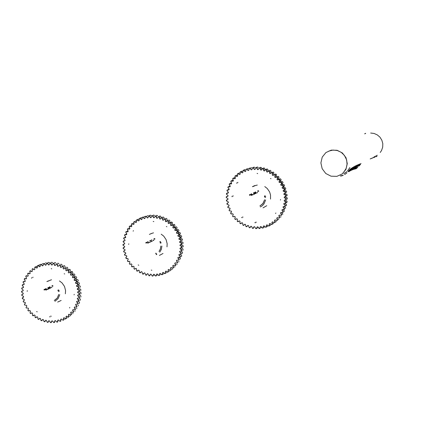 <?xml version="1.0" encoding="UTF-8"?>
<svg xmlns="http://www.w3.org/2000/svg" width="430" height="430" viewBox="0 0 430 430"><rect width="100%" height="100%" fill="white"/><g stroke="black" fill="none" stroke-linecap="round" stroke-linejoin="round"><path stroke-width="0.64" d="M264.434 196.386L264.482 196.666M252.426 186.684L254.743 185.609L252.426 186.684M376.986 156.337L376.164 156.719M374.955 157.154L373.627 157.482M364.645 133.827L365.64 133.289M257.957 190.753L257.64 191.103L258.258 190.678L258.822 191.135M258.516 191.285L257.995 191.049L257.855 191.56M257.624 192.64L256.817 192.629M253.759 192.688L253.426 193.043L254.157 192.629L254.727 193.177L254.7 193.984L253.963 194.209L254.447 194.183M253.426 194.575L252.625 194.564M252.249 194.435L252.206 195.059L251.663 195.446L250.717 194.725L251.34 193.828L252.249 194.435M249.712 194.553L249.395 194.903L250.013 194.484L250.572 194.935M250.271 195.091L249.776 194.838L249.61 195.365M255.689 191.963L254.936 192.21L254.807 193.016L255.452 193.591L256.253 193.188M264.595 199.74L262.88 203.616L259.897 205.954M260.349 206.932L262.354 205.68L263.977 203.944L265.638 199.945M265.735 196.79L265.541 197.236L264.896 197.262L264.525 196.042L265.31 195.838L264.654 196.252L264.988 197.064L265.735 196.79M241.66 217.397L242.165 217.736L241.612 217.451M255.436 222.794L254.845 222.632L255.458 222.729M236.973 182.75L236.656 183.282L236.908 182.728M232.012 196.709L232.157 196.096L232.087 196.698M270.443 178.52L270.981 178.713M257.102 173.381L257.672 173.612M263.052 207.862L266.777 205.707M270.508 199.09L270.524 194.94L269.599 191.947L267.24 188.512L264.789 186.588M257.323 185.061L254.92 185.674M252.851 186.609L255.049 185.696M269.782 223.535L271.814 224.551M272.152 224.342L272.002 222.186M272.448 221.88L274.582 222.675M274.899 222.428L274.501 220.289M274.91 219.929L277.119 220.493M277.404 220.214L276.769 218.107M277.135 217.704L279.392 218.026M279.65 217.714L278.78 215.677M279.097 215.236L281.381 215.306M281.596 214.968L280.505 213.027M280.774 212.549L283.048 212.372M283.225 212.011L281.924 210.184M282.134 209.679L284.38 209.259M284.515 208.873L283.015 207.196M283.171 206.669L285.353 206.002M285.45 205.604L283.768 204.089M283.864 203.546L285.966 202.648M286.014 202.24L284.176 200.907M284.208 200.358L286.197 199.23M286.203 198.821L284.225 197.692M284.198 197.139L286.052 195.8M286.009 195.392L283.924 194.484M283.832 193.935L285.531 192.403M285.445 192L283.268 191.318M283.117 190.78L284.638 189.076M284.51 188.684L282.268 188.243M282.064 187.722L283.392 185.862M283.219 185.486L280.94 185.287M280.677 184.798L281.795 182.798M281.585 182.449L279.296 182.497M278.984 182.041L279.876 179.933M279.629 179.606L277.361 179.907M277.001 179.482L277.662 177.3M277.377 176.999L275.157 177.547M274.754 177.165L275.173 174.924M274.861 174.661L272.711 175.445M272.271 175.112L272.448 172.844M272.109 172.618L270.056 173.634M269.583 173.354L269.519 171.086M269.153 170.898L267.229 172.134M266.724 171.909L266.417 169.667M266.036 169.522L264.256 170.963M263.735 170.791L263.192 168.608M262.794 168.506L261.187 170.129M260.65 170.022L259.876 167.926M259.473 167.867L258.048 169.656M257.505 169.608L256.517 167.619M256.113 167.609L254.888 169.538M254.345 169.554L253.152 167.7M252.749 167.732L251.749 169.785M251.211 169.866L249.83 168.162M249.432 168.243L248.658 170.387M248.137 170.527L246.583 169.006M246.207 169.13L245.664 171.344M245.159 171.543L243.466 170.21M243.1 170.382L242.805 172.634M242.326 172.892L240.51 171.774M240.166 171.978L240.112 174.247M239.666 174.558L237.747 173.661M237.43 173.908L237.618 176.16M237.215 176.52L235.221 175.859M234.936 176.144L235.361 178.353M235 178.751L232.958 178.337M232.705 178.649L233.366 180.788M233.049 181.229L230.991 181.062M230.776 181.401L231.657 183.443M231.388 183.922L229.335 183.997M229.163 184.362L230.254 186.287M230.045 186.792L228.024 187.114M227.889 187.496L229.174 189.275M229.023 189.802L227.061 190.361M226.97 190.759L228.432 192.377M228.341 192.914L226.47 193.71M226.422 194.118L228.04 195.548M228.007 196.096L226.244 197.117M226.244 197.526L228.002 198.751M228.029 199.305L226.4 200.53M226.443 200.939L228.308 201.95M228.4 202.492L226.927 203.911M227.018 204.314L228.97 205.099M229.12 205.631L227.825 207.222M227.954 207.615L229.969 208.158M230.174 208.674L229.072 210.421M229.244 210.797L231.297 211.098M231.555 211.587L230.663 213.463M230.872 213.817L232.931 213.871M233.243 214.333L232.571 216.317M232.818 216.645L234.861 216.451M235.215 216.87L234.775 218.94M235.059 219.236L237.054 218.8M237.451 219.182L237.247 221.299M237.564 221.568L239.483 220.891M239.924 221.224L239.962 223.374M240.3 223.6L242.122 222.702M242.595 222.982L242.875 225.132M243.235 225.32L244.939 224.202M245.439 224.428L245.955 226.551M246.336 226.696L247.895 225.379M248.411 225.546L249.169 227.615M249.561 227.717L250.953 226.212M251.485 226.32L252.469 228.308M252.867 228.368L254.076 226.696M254.619 226.744L255.818 228.626M256.221 228.636L257.226 226.825M257.769 226.809L259.172 228.556M259.57 228.524L260.365 226.588M260.897 226.513L262.488 228.11M262.88 228.029L263.445 226.003M263.972 225.863L265.729 227.287M266.106 227.164L266.439 225.062M266.944 224.869L268.847 226.094M269.212 225.927L269.304 223.788M237.72 173.586L238.58 173.408M238.897 173.161L239.488 173.113M241.123 171.704L241.311 171.484M241.649 171.274L242.251 171.296M243.993 170.156L244.24 169.882M244.605 169.716L245.202 169.812M272.158 172.537L273.152 172.091M274.791 174.505L275.904 174.128M277.156 176.762L278.425 176.461M227.981 206.642L229.013 205.857M226.873 203.917L227.083 203.288L228.287 202.686M226.347 200.525L226.605 199.939L227.911 199.466M226.191 197.101L226.524 196.548L227.884 196.225M226.411 193.688L226.787 193.188L228.222 193.016M227.008 190.334L227.416 189.888L228.905 189.867M227.97 187.072L228.464 186.674L229.937 186.83M229.292 183.949L229.776 183.615L231.297 183.932M230.948 181.003L231.49 180.729L232.974 181.213M232.92 178.273L233.479 178.063L234.941 178.713M235.189 175.789L235.85 175.676L237.177 176.456M238.338 173.661L239.284 174.516M240.488 171.694L241.117 171.704L242.31 172.812M243.455 170.129L244.079 170.215L245.154 171.457M246.583 168.92L247.196 169.076L248.137 170.441M249.835 168.076L250.394 168.259L251.217 169.775M253.168 167.609L253.764 167.953L254.361 169.468M256.538 167.528L257.049 167.84L257.532 169.522M259.908 167.834L260.403 168.254L260.682 169.936M261.768 169.151L261.499 167.764L260.972 167.361M263.23 168.522L263.676 168.995L263.778 170.705M264.885 169.909L264.751 168.452L264.294 168.049M266.466 169.587L266.853 170.049L266.777 171.823M268.041 171.248L267.949 169.619L267.524 169.108M267.283 172.048L268.524 171M269.572 171.006L269.911 171.57L269.642 173.274M270.9 172.699L270.991 171.075L270.626 170.527M271.099 172.838L271.47 172.65M273.217 172.059L272.228 172.322M272.512 172.769L272.787 173.371L272.335 175.042M273.587 174.462L273.862 172.817L273.561 172.29M275.243 174.854L275.463 175.429L274.824 177.096M276.076 176.515L276.528 174.929L276.286 174.37M275.232 177.482L276.872 176.751L277.452 176.934M277.737 177.235L277.877 177.886L277.081 179.423M278.323 178.832L278.946 177.38L278.78 176.746M277.441 179.847L279.091 179.31L279.71 179.547M280.747 179.052L280.156 178.799L278.683 179.256M279.962 179.88L280.027 180.535L279.07 181.981M280.306 181.39L281.091 180.03L280.994 179.385M279.382 182.444L281.08 182.089L281.671 182.395M282.704 181.895L282.198 181.578L280.618 181.847M281.887 182.75L281.849 183.465L280.769 184.75M282.005 184.148L282.94 182.9L282.913 182.25M281.032 185.244L282.757 185.072L283.311 185.443M284.337 184.938L283.816 184.556L282.263 184.642M283.483 185.819L283.435 186.432L282.155 187.684M283.386 187.077L284.461 185.959L284.51 185.314M282.36 188.206L284.155 188.232L284.606 188.646M285.633 188.136L285.203 187.711L283.596 187.593M284.735 189.039L284.596 189.678L283.214 190.748M284.445 190.135L285.681 189.114L285.762 188.528M283.365 191.291L285.138 191.511L285.541 191.974M286.568 191.457L286.138 190.963L284.59 190.673M285.633 192.377L285.423 192.995L283.929 193.908M284.02 194.462L285.708 194.849L286.111 195.376M287.132 194.854L286.762 194.317L285.246 193.839M286.154 195.784L285.88 196.376L284.3 197.123M284.327 197.682L285.955 198.246L286.299 198.81M287.321 198.284L287.057 197.741L285.552 197.053M284.273 200.907L285.88 201.675L286.111 202.24M287.132 201.708L286.928 201.132L285.498 200.273M283.864 204.094L285.332 204.992L285.547 205.615M286.568 205.072L286.385 204.438L285.095 203.454M283.112 207.206L284.429 208.211L284.612 208.894M285.633 208.346L285.525 207.695L284.343 206.561M282.015 210.211L283.246 211.388L283.316 212.033M284.343 211.485L284.305 210.824L283.311 209.829M280.591 213.054L281.688 214.355L281.682 215M282.714 214.446L282.746 213.785L281.865 212.683M278.866 215.715L279.806 217.112L279.731 217.752M276.85 218.15L277.608 219.579L277.484 220.257M274.571 220.337L275.189 221.923L274.969 222.482M272.066 222.24L272.496 223.815L272.217 224.401M269.363 223.847L269.61 225.47L269.266 225.986M266.417 225.175L266.557 226.739L266.154 227.223M263.488 226.067L263.37 227.674L262.918 228.094M260.284 226.712L260.102 228.212L259.602 228.593M257.118 226.949L256.791 228.368L256.242 228.701M253.936 226.82L253.469 228.163L252.883 228.432M250.781 226.33L250.169 227.599L249.567 227.782M247.696 225.481L246.965 226.637L246.331 226.76M244.713 224.293L243.875 225.325L243.224 225.379M241.87 222.778L240.907 223.697L240.279 223.659M239.101 220.896L238.204 221.708L237.537 221.617M236.672 218.757L235.683 219.45L235.027 219.278M234.484 216.365L233.388 216.838M232.565 213.742L231.421 214.075M230.684 212.855L231.394 211.947M229.163 209.824L230.082 208.926M275.84 212.947L275.641 213.527M280.596 199.541L280.398 200.074M239.569 173.091L238.827 173.107M237.591 176.09L237.704 175.757M237.043 175.198L236.333 175.268M235.328 178.283L235.403 177.939M234.758 177.59L234.119 177.697M233.323 180.729L233.361 180.374M232.764 180.24L232.2 180.358M231.609 183.395L231.603 183.035M231.077 183.105L230.593 183.228M230.2 186.244L230.157 185.884M229.717 186.147L229.314 186.276M229.12 189.238L229.04 188.888M228.706 189.334L228.373 189.463M228.378 192.35L228.26 192.006M228.05 192.624L227.792 192.742M227.986 195.526L227.83 195.204M227.943 198.741L227.755 198.434M228.255 201.95L228.034 201.659M228.916 205.105L228.663 204.847M227.771 207.238L227.938 206.561M229.921 208.174L229.636 207.948M231.501 211.974L231.512 211.614M233.237 214.726L233.205 214.366M235.253 217.268L235.183 216.913M237.537 219.574L237.424 219.225M240.048 221.611L239.902 221.278M242.762 223.353L242.579 223.041M245.643 224.777L245.428 224.492M248.658 225.874L248.416 225.61M251.765 226.621L251.496 226.39M254.925 227.013L254.635 226.814M257.763 227.943L257.925 227.696M258.107 227.045L257.796 226.879M261.048 227.835L261.23 227.518M261.263 226.712L260.935 226.583M264.289 227.346L264.488 226.965M264.353 226.019L264.015 225.927M267.207 226.653L267.653 226.046M267.342 224.981L266.992 224.928M270.32 225.417L270.69 224.766M270.185 223.605L269.841 223.595M273.26 223.831L273.561 223.132M272.862 221.907L272.512 221.934M276.006 221.918L276.232 221.203M275.324 219.913L274.985 219.977M278.516 219.692L278.656 218.951M277.543 217.639L277.216 217.747M280.763 217.193L280.828 216.44M279.495 215.124L279.183 215.269M281.156 212.399L280.86 212.576M282.499 209.485L282.225 209.7M284.472 209.276L284.305 209.523M283.51 206.432L283.268 206.679M285.45 206.013L285.251 206.335M286.315 205.766L286.477 205.475M284.176 203.277L283.961 203.551M286.063 202.648L285.842 203.046M286.616 202.637L287.084 202.116M284.488 200.052L284.305 200.353M286.299 199.224L285.837 199.832M286.923 199.251L287.321 198.698M286.826 195.897L287.175 195.263M286.396 192.495L286.654 191.861M278.495 176.445L277.871 176.364M274.227 174.623L274.931 174.591M275.974 174.107L275.35 174.102M272.781 175.375L273.125 175.429M270.121 173.559L270.465 173.575M268.497 170.909L269.207 170.817M270.26 170.339L269.583 170.414M265.434 169.565L266.084 169.436M267.143 168.963L266.53 169.065M264.305 170.877L264.644 170.807M262.252 168.571L262.837 168.42M263.896 167.947L263.37 168.065M261.22 170.043L261.553 169.936M258.989 167.947L259.505 167.781M260.575 167.308L260.123 167.426M258.075 169.565L258.392 169.425M255.689 167.695L256.135 167.517M257.21 167.044L256.839 167.168M258.22 167.496L257.613 167.055M254.909 169.452L255.205 169.269M252.394 167.818L252.765 167.646M253.845 167.173L253.544 167.286M254.904 167.512L254.243 167.136M251.754 169.7L252.028 169.484M249.147 168.313L249.438 168.157M251.609 167.899L250.916 167.603M248.658 170.301L248.905 170.06M248.389 168.662L247.675 168.442M245.659 171.258L245.874 170.989M245.25 169.818L244.552 169.651M242.789 172.554L242.971 172.258M242.316 171.285L241.59 171.215M240.09 174.172L240.236 173.854M243.074 217.172L242.552 216.946M256.328 222.267L255.785 222.084M237.656 182.884L237.871 182.347M232.99 196.274L233.151 195.731M250.281 195.086L249.76 194.849M251.856 195.381L250.808 194.957L251.147 193.892M251.722 195.118L251.862 194.398L251.254 194.166L251.109 194.828L251.722 195.118M251.733 195.112L251.873 194.392L251.265 194.166M253.184 194.768L252.636 194.559M253.829 193.925L254.426 193.844L254.415 193.317L253.947 192.936L253.549 193.323M254.302 193.935L254.426 193.312L253.824 192.973M255.947 192.586L255.667 193.285L255.087 192.753L255.479 192.248L255.947 192.586M255.312 192.296L255.936 192.592L255.769 193.253M255.194 192.027L254.786 192.5L254.899 193.183L255.915 193.511M257.376 192.833L256.828 192.624M258.527 191.28L258.005 191.044M260.36 206.927L260.666 206.782M264.606 199.735L263.122 203.299L260.171 205.825M265.493 197.262L264.6 196.913L264.799 195.8M265.321 195.929L264.875 195.967M265.434 197.085L265.724 196.79M370.671 133.037L374.127 133.456L377.325 134.886L379.98 137.197L381.856 140.191L382.786 143.599L382.689 147.119L381.577 150.441L380.238 152.494M374.111 157.186L377.255 155.257M48.456 280.865L46.897 281.58L48.456 280.865M58.604 289.804L58.829 290.433M54.938 301.333L58.104 298.662L59.754 294.647M54.459 300.387L57.287 298.012L58.743 294.442L57.276 298.017L54.261 300.484M50.036 286.794L49.31 287.036L49.192 287.815L49.826 288.385L50.595 287.992M44.333 289.573L44.822 289.815L44.365 289.557L44.188 290.078M43.973 289.627L44.564 289.218L45.118 289.669M46.343 290.116L45.333 289.696L45.666 288.648L46.693 289.078L46.343 290.116M47.37 289.132L47.794 289.073M47.875 289.331L47.096 289.315M48.181 287.487L47.859 287.837L48.611 287.45L49.213 288.304L49.025 288.847L48.391 288.976M51.917 287.471L51.138 287.455L51.681 287.654M51.917 285.966L52.508 285.558L53.062 286.004M52.766 286.154L52.331 285.885L52.127 286.412M36.733 311.546L37.222 311.879L36.679 311.599M50.116 316.899L49.547 316.738L50.143 316.835M31.825 277.683L31.508 278.199L31.755 277.662M27.165 291.282L27.3 290.685L27.24 291.271M64.183 273.754L64.699 273.953M51.202 268.659L51.772 268.884M57.69 302.102L61.146 300.441M65.371 293.771L65.57 290.578L64.489 286.412L62.011 282.881L59.437 280.951M51.568 279.785L49.928 280.306M47.757 281.306L50.154 280.301M63.941 317.743L65.957 318.732M66.284 318.533L66.08 316.442M66.505 316.147L68.617 316.921M68.918 316.679L68.478 314.604M68.87 314.255L71.052 314.803M71.326 314.529L70.654 312.486M71.004 312.099L73.229 312.406M73.471 312.105L72.573 310.127M72.874 309.697L75.121 309.767M75.325 309.433L74.213 307.547M74.465 307.084L76.707 306.912M76.873 306.558L75.556 304.784M75.755 304.289L77.959 303.876M78.088 303.505L76.583 301.871M76.723 301.355L78.867 300.704M78.953 300.312L77.276 298.839M77.362 298.312L79.421 297.431M79.464 297.033L77.636 295.738M77.663 295.2L79.614 294.098M79.609 293.695L77.653 292.599M77.62 292.056L79.437 290.744M79.389 290.347L77.319 289.46M77.233 288.922L78.894 287.423M78.808 287.03L76.653 286.369M76.508 285.842L77.997 284.171M77.868 283.784L75.653 283.359M75.449 282.849L76.75 281.021M76.578 280.656L74.336 280.467M74.078 279.984L75.175 278.027M74.965 277.678L72.718 277.732M72.407 277.28L73.288 275.216M73.041 274.894L70.816 275.189M70.461 274.775L71.117 272.625M70.837 272.335L68.655 272.873M68.263 272.496L68.682 270.293M68.375 270.035L66.268 270.803M65.833 270.475L66.021 268.245M65.688 268.024L63.678 269.019M63.215 268.745L63.162 266.509M62.812 266.326L60.926 267.535M60.436 267.309L60.146 265.106M59.781 264.961L58.034 266.369M57.529 266.202L57.013 264.052M56.631 263.95L55.051 265.541M54.535 265.434L53.798 263.364M53.406 263.305L52.014 265.057M51.487 265.009L50.541 263.047M50.149 263.031L48.95 264.928M48.423 264.939L47.284 263.101M46.897 263.133L45.908 265.149M45.392 265.224L44.07 263.536M43.693 263.611L42.925 265.719M42.425 265.853L40.941 264.337M40.576 264.455L40.038 266.632M39.555 266.82L37.937 265.498M37.582 265.659L37.281 267.874M36.824 268.121L35.088 267.003M34.76 267.202L34.696 269.433M34.266 269.734L32.433 268.831M32.132 269.067L32.304 271.287M31.911 271.631L30.014 270.959M29.74 271.233L30.138 273.41M29.794 273.802L27.848 273.362M27.606 273.668L28.235 275.781M27.934 276.21L25.972 276.012M25.768 276.345L26.606 278.361M26.354 278.828L24.402 278.871M24.236 279.226L25.279 281.129M25.08 281.618L23.161 281.903M23.037 282.279L24.263 284.042M24.123 284.552L22.269 285.074M22.183 285.461L23.58 287.063M23.499 287.589L21.731 288.342M21.688 288.734L23.236 290.159M23.209 290.696L21.548 291.664M21.554 292.061L23.231 293.287M23.263 293.824L21.736 294.996M21.785 295.394L23.564 296.41M23.655 296.947L22.285 298.307M22.371 298.7L24.236 299.49M24.386 300.011L23.182 301.543M23.317 301.925L25.236 302.489M25.44 302.994L24.429 304.677M24.601 305.042L26.552 305.364M26.811 305.843L25.999 307.654M26.208 307.998L28.165 308.084M28.471 308.536L27.88 310.449M28.122 310.772L30.057 310.616M30.412 311.03L30.041 313.024M30.315 313.319L32.207 312.922M32.599 313.293L32.46 315.351M32.766 315.609L34.583 314.98M35.013 315.308L35.109 317.388M35.437 317.614L37.157 316.76M37.62 317.039L37.947 319.125M38.302 319.307L39.899 318.243M40.388 318.469L40.947 320.527M41.318 320.673L42.774 319.409M43.279 319.581L44.07 321.586M44.446 321.688L45.741 320.248M46.263 320.355L47.268 322.285M47.655 322.344L48.773 320.737M49.299 320.785L50.514 322.613M50.907 322.629L51.826 320.877M52.347 320.866L53.761 322.57M54.148 322.538L54.857 320.673M55.373 320.603L56.97 322.151M57.346 322.075L57.835 320.113M58.34 319.985L60.092 321.366M60.463 321.248L60.727 319.216M61.21 319.028L63.102 320.221M63.457 320.06L63.484 317.985M36.034 266.885L36.244 266.546M36.572 266.342L37.157 266.369M38.807 265.487L39.066 265.004M39.415 264.842L40.001 264.939M68.418 269.938L69.767 269.341M72.288 271.626L71.751 271.432L70.724 272.12L72.229 271.636M23.322 300.978L24.29 300.237M22.236 298.307L22.403 297.716L23.548 297.135M21.688 294.991L21.935 294.416L23.145 293.986M21.505 291.642L21.763 291.137L23.091 290.825M21.683 288.315L22.016 287.837L23.381 287.692M22.226 285.042L22.666 284.596L24.01 284.622M23.123 281.86L23.569 281.478L24.972 281.661M24.365 278.823L24.929 278.5L26.262 278.839M25.934 275.958L26.429 275.689L27.853 276.2M27.821 273.303L28.402 273.109L29.729 273.765M29.987 270.889L30.541 270.755L31.874 271.577M32.417 268.755L33.062 268.728L33.9 269.691M35.077 266.923L35.679 266.939L36.813 268.041M37.931 265.412L38.571 265.536L39.555 266.74M40.947 264.251L41.538 264.407L42.43 265.762M44.086 263.445L44.623 263.633L45.408 265.133M47.305 263.01L47.854 263.305L48.45 264.848M50.568 262.956L51.084 263.31L51.514 264.923M53.831 263.273L54.293 263.638L54.572 265.348M57.056 263.966L57.491 264.434L57.577 266.116M60.2 265.02L60.576 265.482L60.49 267.229M62.006 266.218L62.011 264.891L61.587 264.391M63.226 266.428L63.549 266.928L63.28 268.664M64.93 267.901L64.973 266.337L64.608 265.799M66.091 268.169L66.36 268.702L65.908 270.4M67.553 269.637L67.768 268.051L67.467 267.535M66.671 270.787L67.811 269.863L68.451 269.959M69.821 269.325L68.692 269.572M68.757 270.223L68.961 270.841L68.338 272.426M69.982 271.658L70.375 270.131L70.133 269.583M69.063 272.899L70.289 272.099L70.918 272.265M71.197 272.561L71.332 273.195L70.547 274.711M72.186 273.937L72.751 272.486L72.568 271.921M70.902 275.125L72.525 274.598L73.132 274.834M74.497 274.184L73.928 273.931L72.536 274.356M73.374 275.157L73.444 275.802L72.498 277.221M74.132 276.447L74.863 275.087L74.739 274.507M72.804 277.678L74.476 277.323L75.056 277.624M76.422 276.974L75.933 276.657L74.438 276.898M75.266 277.973L75.266 278.624L74.175 279.935M75.804 279.151L76.664 277.952L76.631 277.323M74.433 280.419L76.131 280.247L76.674 280.607M78.034 279.952L77.529 279.575L76.062 279.634M76.846 280.978L76.776 281.623L75.546 282.806M77.174 282.021L78.201 280.903L78.206 280.322M75.75 283.316L77.465 283.332L77.964 283.746M79.324 283.085L78.862 282.65L77.379 282.526M78.099 284.133L77.921 284.8L76.605 285.81M78.233 285.015L79.356 284.074L79.453 283.472M76.755 286.337L78.454 286.531L78.91 286.998M80.265 286.332L79.851 285.848L78.378 285.541M78.996 287.396L78.803 287.992L77.335 288.901M77.427 289.438L79.093 289.815L79.496 290.325M80.851 289.653L80.534 289.148L79.05 288.637M79.539 290.728L79.222 291.336L77.857 291.733M77.755 292.583L79.373 293.131L79.717 293.685M81.071 293.007L80.765 292.438L79.378 291.776M79.717 294.088L79.346 294.652L77.938 294.905M77.739 295.733L79.287 296.447L79.566 297.028M80.921 296.345L80.722 295.781L79.362 294.915M77.379 298.845L78.883 299.753L79.056 300.323M80.41 299.629L80.233 299.006L79.002 298.022M76.68 301.881L78.04 302.897L78.185 303.515M79.539 302.822L79.399 302.139L78.389 301.312M75.653 304.8L76.922 305.993L76.97 306.579M74.304 307.574L75.411 308.837L75.417 309.466M72.659 310.159L73.616 311.519L73.557 312.137M70.735 312.529L71.552 314.018L71.407 314.572M68.558 314.647L69.192 316.147L68.999 316.727M66.15 316.491L66.618 318.071L66.354 318.587M63.549 318.044L63.834 319.673L63.516 320.119M60.727 319.307L60.893 320.85L60.517 321.307M57.813 320.216L57.813 321.748L57.394 322.14M54.803 320.775L54.664 322.221L54.185 322.602M51.74 320.984L51.46 322.36L50.934 322.688M48.66 320.839L48.219 322.177L47.676 322.403M45.602 320.339L45.042 321.57L44.462 321.748M42.602 319.495L41.914 320.629L41.318 320.732M39.705 318.318L38.931 319.313L38.297 319.361M36.797 316.802L36.066 317.689L35.427 317.662M34.341 315.013L33.346 315.77L32.75 315.652M31.841 312.873L30.874 313.545L30.293 313.357M29.697 310.524L28.67 310.971M24.499 304.091L25.123 303.419M69.778 307.407L69.585 307.977M74.229 294.346L74.051 294.862M32.282 271.212L32.384 270.889M30.111 273.346L30.181 273.007M28.203 275.716L28.23 275.372M26.569 278.307L26.558 277.963M25.236 281.08L25.187 280.736M24.22 283.999L24.134 283.66M23.537 287.03L23.413 286.702M23.188 290.137L23.032 289.82M23.182 293.276L22.989 292.975M23.521 296.404L23.295 296.125M24.193 299.495L23.94 299.242M25.193 302.5L24.918 302.274M26.767 306.219L26.773 305.864M28.471 308.917L28.439 308.563M30.455 311.411L30.385 311.062M32.685 313.674L32.578 313.336M35.142 315.679L34.997 315.357M37.786 317.399L37.614 317.093M40.592 318.813L40.388 318.528M43.521 319.898L43.285 319.64M46.542 320.646L46.279 320.414M49.606 321.049L49.321 320.85M52.686 321.097L52.379 320.93M55.733 320.791L55.416 320.662M58.716 320.135L58.394 320.044M61.597 319.141L61.27 319.087M64.892 319.399L65.252 318.759M64.344 317.813L64.011 317.797M67.795 317.818L68.015 317.195M66.913 316.174L66.58 316.195M70.364 316.012L70.579 315.314M69.273 314.239L68.95 314.303M72.772 313.857L72.912 313.142M71.401 312.035L71.084 312.137M74.922 311.433L74.976 310.691M73.261 309.589L72.966 309.729M76.776 308.762L76.76 308.031M74.841 306.934L74.562 307.111M78.325 305.88L78.233 305.155M76.798 306.934L76.153 307.192M76.11 304.101L75.852 304.311M78.061 303.892L77.443 304.22M79.233 303.456L79.416 303.198M78.969 300.71L78.394 301.102M80.125 300.344L80.324 300.022M79.528 297.426L78.996 297.877M80.673 297.141L80.878 296.743M80.695 293.959L81.071 293.405M80.587 290.642L80.894 290.056M80.114 287.358L80.351 286.729M65.064 268.057L65.758 267.944M67.134 267.309L66.467 267.309M62.199 266.428L62.871 266.24M64.253 265.611L63.645 265.649M59.184 265.133L59.829 264.875M61.216 264.246L60.673 264.31M58.088 266.283L58.34 266.186M56.056 264.187L56.674 263.864M58.066 263.235L57.598 263.316M58.948 263.875L58.448 263.337M55.094 265.455L55.411 265.353M52.987 263.343L53.444 263.214M54.841 262.59L54.443 262.676M55.782 263.128L55.228 262.649M52.046 264.971L52.347 264.832M49.789 263.074L50.176 262.94M51.578 262.316L51.256 262.407M52.578 262.757L51.971 262.327M48.977 264.837L49.256 264.665M46.607 263.171L46.918 263.042M48.327 262.418L48.069 262.51M49.353 262.746L48.714 262.386M45.924 265.057L46.187 264.853M46.182 263.112L45.499 262.821M42.935 265.632L43.167 265.396M43.075 263.837L42.366 263.622M40.038 266.546L40.243 266.283M40.044 264.945L39.356 264.783M37.276 267.793L37.448 267.508M34.679 269.357L34.819 269.046M51.283 316.254L50.751 316.077M32.782 277.678L32.986 277.151M43.989 289.621L44.279 289.288M46.359 290.11L45.392 289.777L45.284 289.067L45.666 288.648M45.666 289.616L46.29 289.82L46.29 289.046L45.666 288.992L45.666 289.616M46.247 289.841L46.402 289.202L45.779 288.917M47.639 289.519L47.112 289.309M48.864 288.955L48.407 288.971M48.257 288.702L48.816 288.643L48.821 288.116L48.434 287.735L47.983 288.105M48.714 288.713L48.837 288.111L48.246 287.767M49.676 287.116L50.342 287.606L49.799 288.057L49.514 287.256L50.299 287.407L50.143 288.046M49.563 286.853L49.246 287.89L50.272 288.304M51.933 285.955L52.223 285.622M52.782 286.144L52.277 285.912M59.324 291.217L58.91 290.599M58.518 291.588L57.824 290.159M365.608 133.515L365 133.708M347.472 170.973L349.896 167.523M343.812 173.704L346.86 171.618M346.032 157.745L342.409 152.983L337.136 150.263L331.261 150.113L325.945 152.569L322.247 157.133L320.898 162.905L322.151 168.737L325.768 173.483L331.03 176.209L336.894 176.364L342.21 173.924L345.919 169.366L347.284 163.594L346.032 157.745M370.714 158.67L373.219 157.702L375.444 156.203M374.895 156.488L372.67 157.987L370.16 158.955M343.866 172.075L346.123 168.42L347.075 164.201L346.618 159.874L344.365 155.311L341.21 152.311L337.276 150.505L333.003 150.091L328.848 151.113M355.438 168.893L357.792 167.2M357.722 167.383L355.637 168.969L357.722 167.383M354.116 169.226L356.481 167.496M356.422 167.673L354.32 169.302L356.422 167.673M352.82 169.63L355.202 167.867M355.142 168.049L353.03 169.71L355.142 168.049M353.89 168.506L351.767 170.189L353.89 168.506M350.563 170.737L352.691 169.044L350.563 170.737M349.364 171.366L351.471 169.673L349.364 171.366M344.645 174.575L347.037 172.822M340.323 175.913L343.199 175.22M342.71 175.488L340.818 176.101L343.086 175.467M350.858 170.275L349.956 170.984L350.858 170.275M352.057 169.646L351.154 170.355L352.057 169.646M353.283 169.097L352.38 169.802L353.283 169.097M354.535 168.63L353.637 169.329L354.535 168.63M355.82 168.237L354.917 168.931L355.82 168.237M357.137 167.926L356.233 168.608L357.137 167.926M349.692 170.979L348.789 171.688L349.692 170.979M358.862 165.953L360.958 163.432M360.921 163.577L359.131 165.996L360.921 163.577M357.62 166.431L359.727 163.873M359.684 164.018L357.889 166.475L359.684 164.018M356.395 166.942L358.502 164.357M358.464 164.507L356.658 166.99L358.464 164.507M355.18 167.49L357.292 164.883M357.249 165.034L355.438 167.539L357.249 165.034M353.949 168.087L356.088 165.453M356.051 165.609L354.223 168.125L356.051 165.609M352.783 168.7L354.9 166.071M354.863 166.227L353.03 168.748L354.863 166.227M351.606 169.361L353.723 166.732M353.691 166.888L351.853 169.415L353.691 166.888M350.434 170.065L352.562 167.437M352.525 167.598L350.687 170.113L352.525 167.598M349.278 170.801L351.412 168.189M351.375 168.35L349.536 170.85L351.375 168.35M348.133 171.575L350.273 168.985M350.235 169.146L348.402 171.618L350.235 169.146M350.805 169.259L350.031 170.275L350.805 169.259M351.955 168.512L351.186 169.533L351.955 168.512M353.121 167.813L352.358 168.834L353.121 167.813M354.298 167.152L353.535 168.173L354.298 167.152M355.486 166.528L354.728 167.549L355.486 166.528M356.685 165.948L355.927 166.964L356.685 165.948M357.9 165.41L357.142 166.421L357.9 165.41M359.125 164.916L358.367 165.916L359.125 164.916M359.609 165.442L360.372 164.453L359.609 165.442M348.897 171.054L349.676 170.038L348.897 171.054M151.924 239.811L151.124 240.133L151.102 240.929L151.704 241.418L152.489 241.02M161.879 246.073L161.357 249.325L159.767 252.168M158.966 251.469L160.374 248.943L160.841 246.051M149.704 240.87L150.371 240.456L150.984 241.01L150.946 241.827L150.242 242.025M160.487 242.998L161.185 242.832L160.304 243.186L160.454 241.902L159.761 241.95L160.207 241.574L160.702 241.999L160.487 242.998M156.896 254.2L156.187 254.678L156.445 254.399L155.934 253.302L155.633 253.523L155.875 253.087L156.627 254.313L156.896 254.2M146.608 242.885L146.13 242.633L145.963 243.149M145.749 242.697L146.42 242.283L146.909 242.735M149.199 242.187L149.635 242.122M149.715 242.386L148.925 242.369M153.316 240.289L153.752 240.225M153.832 240.488L153.042 240.472M154.703 239.15L154.209 238.908L154.053 239.419M153.843 238.962L154.445 238.548L155.004 238.999M148.554 242.246L148.533 242.826L147.984 243.24L147.049 242.515L147.662 241.638L148.554 242.246M138.766 265.235L138.213 264.95M151.844 270.271L151.263 270.115M133.144 231.168L133.402 230.625M128.661 244.423L128.796 243.821M166.362 226.476L166.899 226.771M153.214 221.455L153.811 221.606M159.433 255.415L163.034 253.512M167.012 246.858L167.184 243.708L166.114 239.607L163.696 236.124L161.18 234.194M153.51 232.845L150.914 233.667M149.371 234.388L151.672 233.431M165.926 271.067L167.947 272.072M168.28 271.868L168.103 269.744M168.538 269.443L170.662 270.228M170.968 269.981L170.549 267.874M170.952 267.519L173.145 268.073M173.424 267.799L172.774 265.724M173.129 265.332L175.37 265.643M175.617 265.337L174.736 263.332M175.048 262.897L177.31 262.966M177.52 262.628L176.418 260.714M176.676 260.247L178.934 260.069M179.106 259.715L177.8 257.914M178.004 257.414L180.229 257M180.358 256.619L178.858 254.963M179.004 254.442L181.17 253.781M181.261 253.388L179.579 251.894M179.67 251.362L181.75 250.47M181.799 250.066L179.96 248.755M179.993 248.207L181.96 247.094M181.965 246.691L179.993 245.578M179.966 245.03L181.804 243.708M181.756 243.305L179.675 242.407M179.589 241.864L181.272 240.349M181.18 239.945L179.014 239.279M178.869 238.747L180.374 237.054M180.245 236.667L178.015 236.231M177.81 235.721L179.127 233.877M178.955 233.506L176.692 233.313M176.434 232.823L177.542 230.845M177.332 230.496L175.064 230.55M174.752 230.093L175.639 228.007M175.392 227.685L173.145 227.986M172.785 227.567L173.446 225.401M173.166 225.1L170.963 225.642M170.565 225.266L170.984 223.046M170.672 222.783L168.549 223.562M168.108 223.229L168.291 220.982M167.953 220.757L165.926 221.762M165.459 221.482L165.4 219.236M165.039 219.047L163.137 220.267M162.637 220.047L162.341 217.822M161.965 217.677L160.207 219.101M159.691 218.934L159.159 216.768M158.772 216.666L157.181 218.273M156.649 218.166L155.897 216.08M155.499 216.021L154.09 217.795M153.558 217.747L152.585 215.769M152.193 215.758L150.984 217.671M150.446 217.682L149.28 215.838M148.887 215.871L147.888 217.902M147.361 217.978L146.012 216.285M145.625 216.365L144.856 218.488M144.34 218.628L142.83 217.107M142.454 217.231L141.916 219.424M141.422 219.617L139.766 218.29M139.406 218.456L139.105 220.687M138.637 220.939L136.864 219.821M136.525 220.026L136.466 222.272M136.03 222.579L134.155 221.681M133.848 221.923L134.026 224.159M133.628 224.508L131.682 223.842M131.403 224.121L131.816 226.314M131.462 226.712L129.473 226.282M129.226 226.594L129.865 228.717M129.559 229.152L127.549 228.97M127.339 229.303L128.199 231.335M127.941 231.808L125.936 231.867M125.77 232.227L126.834 234.135M126.63 234.635L124.662 234.941M124.533 235.317L125.791 237.086M125.641 237.607L123.738 238.15M123.646 238.542L125.076 240.15M124.99 240.682L123.168 241.456M123.125 241.853L124.705 243.283M124.678 243.826L122.969 244.815M122.969 245.224L124.684 246.449M124.716 246.992L123.141 248.191M123.184 248.594L125.006 249.61M125.098 250.147L123.679 251.539M123.765 251.937L125.673 252.722M125.823 253.249L124.576 254.813M124.705 255.2L126.673 255.753M126.877 256.258L125.823 257.973M125.995 258.344L127.995 258.656M128.253 259.145L127.404 260.988M127.613 261.338L129.618 261.402M129.93 261.859L129.296 263.81M129.543 264.133L131.526 263.961M131.886 264.375L131.478 266.406M131.757 266.702L133.698 266.288M134.095 266.664L133.923 268.75M134.235 269.013L136.1 268.363M136.536 268.691L136.606 270.809M136.939 271.034L138.707 270.158M139.175 270.438L139.481 272.55M139.836 272.738L141.486 271.647M141.981 271.873L142.524 273.964M142.894 274.109L144.399 272.819M144.915 272.991L145.684 275.023M146.071 275.13L147.415 273.657M147.941 273.765L148.936 275.721M149.328 275.781L150.489 274.141M151.021 274.19L152.231 276.044M152.628 276.055L153.591 274.275M154.123 274.265L155.531 275.99M155.923 275.958L156.676 274.055M157.203 273.985L158.794 275.555M159.181 275.479L159.707 273.485M160.218 273.351L161.976 274.754M162.352 274.63L162.648 272.566M163.142 272.373L165.039 273.582M165.4 273.421L165.459 271.314M137.627 219.789L137.847 219.445M138.18 219.241L138.772 219.268M140.454 218.381L140.723 217.876M141.078 217.714L141.669 217.806M170.662 222.654L171.898 222.17M172.989 224.879L174.386 224.481M179.627 234.441L179.385 234.624M124.528 254.823L124.662 254.178L125.721 253.474M123.63 251.539L123.824 250.921L124.985 250.341M123.087 248.185L123.308 247.632L124.598 247.153M122.921 244.804L123.211 244.272L124.56 243.955M123.12 241.434L123.491 240.934L124.867 240.784M123.689 238.118L124.066 237.682L125.528 237.677M124.614 234.898L125.103 234.506L126.522 234.678M125.893 231.818L126.409 231.485L127.844 231.818M127.511 228.91L128.081 228.647L129.478 229.136M129.435 226.218L129.989 226.013L131.403 226.674M131.655 223.772L132.214 223.632L133.59 224.449M134.133 221.606L134.746 221.547L135.767 222.471M136.847 219.741L137.46 219.757L138.627 220.859M139.755 218.203L140.325 218.257L141.416 219.531M142.83 217.021L143.432 217.177L144.346 218.537M146.023 216.193L146.571 216.381L147.372 217.892M149.296 215.747L149.855 216.043L150.468 217.596M152.612 215.677L153.139 216.037L153.585 217.655M155.929 215.989L156.418 216.408L156.687 218.075M159.202 216.682L159.643 217.15L159.734 218.849M161.04 217.962L160.906 216.58L160.433 216.129M162.389 217.741L162.782 218.257L162.69 219.961M164.018 219.058L164.04 217.688L163.615 217.182M165.459 219.155L165.786 219.655L165.518 221.402M166.98 220.735L167.044 219.139L166.679 218.596M165.991 221.686L167.421 220.628L168.023 220.681M168.356 220.907L168.63 221.445L168.178 223.159M169.635 222.482L169.877 220.869L169.571 220.348M168.619 223.487L170.156 222.595L170.748 222.713M171.957 222.149L171.344 222.036L170.576 222.584M171.059 222.976L171.264 223.6L170.64 225.196M172.086 224.519L172.511 222.96L172.269 222.412M171.038 225.578L172.607 224.869L173.242 225.035M173.526 225.331L173.661 225.976L172.871 227.502M174.311 226.82L174.902 225.39L174.73 224.766M173.225 227.922L174.865 227.389L175.478 227.626M176.682 227.056L176.155 226.798L174.671 227.239M175.725 227.954L175.768 228.658L174.838 230.039M176.278 229.351L177.031 228.018L176.929 227.379M175.15 230.496L176.838 230.141L177.418 230.442M178.622 229.867L178.122 229.55L176.59 229.808M177.633 230.797L177.628 231.453L176.526 232.775M177.961 232.082L178.858 230.862L178.832 230.222M176.784 233.264L178.445 233.092L179.047 233.458M180.245 232.877L179.735 232.496L178.224 232.571M179.219 233.834L179.143 234.484L177.907 235.678M179.342 234.979L180.401 233.839L180.417 233.248M178.111 236.194L179.837 236.21L180.342 236.629M181.535 236.043L181.062 235.608L179.547 235.495M180.471 237.021L180.31 237.677L178.966 238.714M180.396 238.005L181.573 237.032L181.664 236.43M179.117 239.247L180.826 239.446L181.283 239.918M182.476 239.327L182.051 238.838L180.546 238.537M181.369 240.322L181.132 240.961L179.686 241.837M179.778 242.38L181.508 242.789L181.858 243.283M183.051 242.687L182.68 242.149L181.207 241.671M181.901 243.692L181.627 244.278L180.068 245.014M180.095 245.562L181.718 246.121L182.062 246.68M183.255 246.078L182.949 245.503L181.525 244.842M182.062 247.089L181.739 247.632L180.095 248.201M180.062 248.75L181.616 249.475L181.895 250.066M183.089 249.454L182.884 248.889L181.492 248.024M179.681 251.899L181.186 252.824L181.358 253.399M182.551 252.781L182.368 252.152L181.111 251.168M178.955 254.974L180.272 255.963L180.455 256.635M181.648 256.017L181.541 255.366L180.466 254.495M177.891 257.935L179.127 259.096L179.202 259.736M180.396 259.107L180.358 258.457L179.38 257.457M176.51 260.747L177.606 262.026L177.611 262.66M174.822 263.364L175.773 264.746L175.703 265.375M172.855 265.767L173.623 267.175L173.505 267.842M170.624 267.922L171.248 269.438L171.043 270.035M168.173 269.798L168.619 271.394L168.35 271.921M165.518 271.373L165.786 272.98L165.453 273.48M162.637 272.663L162.793 274.184L162.4 274.689M159.67 273.593L159.664 275.109L159.224 275.544M156.611 274.168L156.445 275.657L155.961 276.022M153.494 274.388L153.188 275.802L152.655 276.125M150.366 274.254L149.925 275.576L149.35 275.845M147.264 273.76L146.657 275.028L146.082 275.189M144.217 272.916L143.491 274.071L142.894 274.168M141.276 271.728L140.443 272.765L139.831 272.797M138.476 270.223L137.535 271.131L136.923 271.088M135.842 268.406L134.821 269.175L134.214 269.062M133.429 266.299L132.375 266.917L131.731 266.745M131.257 263.934L130.182 264.402M129.349 261.343L128.221 261.671M127.731 258.559L126.565 258.747M125.882 257.285L126.345 256.861M136.154 221.02L135.412 221.041M134.004 224.084L134.063 223.815M133.666 223.105L132.988 223.159M131.784 226.244L131.816 225.976M131.435 225.465L130.822 225.551M129.828 228.658L129.833 228.384M129.484 228.072L128.952 228.174M128.156 231.281L128.129 231.012M127.839 230.899L127.382 231.007M126.791 234.092L126.732 233.829M126.517 233.904L126.141 234.017M125.538 237.048L125.232 237.161M139.282 270.733L139.164 270.491M142.12 272.163L141.975 271.932M145.087 273.265L144.921 273.05M148.146 274.023L147.952 273.829M151.258 274.431L151.048 274.254M154.311 275.313L154.499 275.044M154.386 274.48L154.155 274.329M157.536 275.216L157.745 274.877M157.487 274.173L157.24 274.05M160.729 274.748L160.949 274.34M160.524 273.512L160.266 273.416M163.62 274.044L164.056 273.437M163.464 272.507L163.196 272.432M166.673 272.83L167.039 272.179M166.26 271.163L165.985 271.12M169.646 271.206L169.855 270.588M168.888 269.508L168.608 269.492M172.253 269.39L172.468 268.675M171.307 267.551L171.027 267.567M174.709 267.202L174.843 266.466M173.483 265.326L173.209 265.369M176.902 264.74L176.961 263.988M175.402 262.854L175.134 262.929M178.81 262.031L178.783 261.279M177.026 260.171L176.768 260.274M178.343 257.307L178.101 257.436M180.326 257.016L180.127 257.285M181.352 256.64L181.519 256.393M179.331 254.297L179.106 254.452M181.272 253.791L180.697 254.275M182.277 253.49L182.46 253.173M179.982 251.179L179.772 251.362M181.852 250.47L181.336 251.012M182.847 250.244L183.046 249.857M182.852 247.056L183.255 246.481M182.755 243.713L183.094 243.09M182.299 240.392L182.562 239.725M174.451 224.471L173.844 224.385M169.237 220.117L168.538 220.133M164.357 219.085L165.099 218.967M166.319 218.408L165.679 218.462M163.19 220.187L163.459 220.112M161.395 217.698L162.013 217.591M163.244 217.037L162.669 217.118M160.25 219.015L160.514 218.913M158.261 216.709L158.815 216.575M160.046 216.027L159.551 216.118M157.219 218.182L157.461 218.053M155.047 216.08L155.536 215.935M156.773 215.382L156.353 215.484M157.724 215.935L157.165 215.441M154.123 217.704L154.354 217.548M151.806 215.817L152.215 215.666M153.456 215.113L153.112 215.22M154.461 215.554L153.854 215.129M151.005 217.58L151.215 217.397M148.565 215.924L148.904 215.779M150.151 215.231L149.876 215.333M151.199 215.564L150.543 215.199M147.904 217.811L148.092 217.612M145.378 216.403L145.636 216.274M147.958 215.935L147.275 215.645M144.862 218.402L145.028 218.182M144.802 216.682L144.082 216.467M141.911 219.338L142.056 219.101M141.712 217.811L141.018 217.65M139.094 220.606L139.213 220.359M138.836 219.257L138.116 219.182M136.45 222.197L136.536 221.934"/></g></svg>
